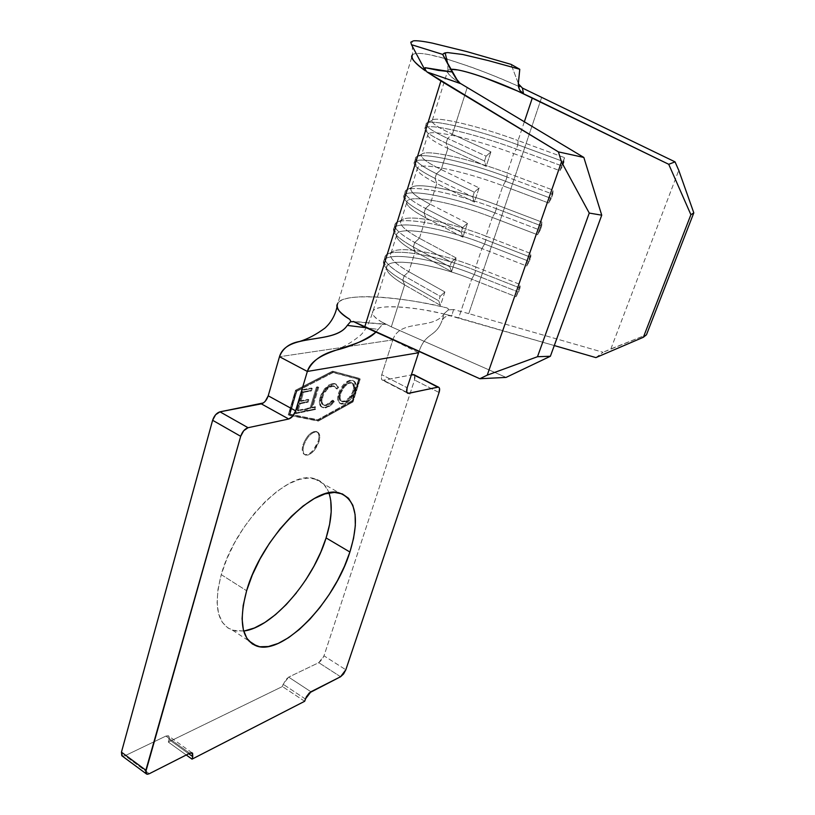 <?xml version="1.0" encoding="UTF-8"?>
<svg xmlns="http://www.w3.org/2000/svg" width="815" height="815" viewBox="0 0 815 815"><rect width="100%" height="100%" fill="white"/><g stroke="black" fill="none" stroke-linecap="round" stroke-linejoin="round"><path stroke-width="0.61" stroke-dasharray="4.08 3.06" d="M303.761 445.408C307.224 436.596 311.605 432.072 316.892 431.838C319.796 432.877 320.489 436.157 319.001 441.669L318.207 441.231C319.694 435.719 318.991 432.439 316.098 431.4C310.8 431.624 306.43 436.147 302.966 444.959L303.761 445.408L302.966 444.959L304.902 440.334L307.724 436.137L310.994 433.02L314.183 431.451L316.821 431.655L318.502 433.6L318.981 436.962L318.207 441.231L313.51 449.911L310.301 453.018L307.123 454.638L304.464 454.505L302.732 452.631L302.202 449.279L302.966 444.959C301.509 450.43 302.212 453.68 305.055 454.709C310.362 454.495 314.743 450.002 318.207 441.231L319.001 441.669C315.537 450.44 311.157 454.933 305.849 455.157C303.007 454.128 302.314 450.878 303.761 445.408L302.997 449.727L303.526 453.079L305.258 454.953L307.917 455.086L311.096 453.466L314.305 450.349L319.001 441.669L319.775 437.4L319.297 434.038L317.616 432.093L314.987 431.889L311.788 433.458L308.528 436.585L305.707 440.783L303.761 445.408M328.944 492.932C326.194 485.261 321.314 480.493 314.315 478.649C288.948 469.481 235.036 523.098 221.252 574.646L246.629 590.732L221.252 574.646L226.804 558.978L234.404 543.085L243.726 527.692L254.321 513.491L265.721 501.103L277.406 491.058L288.856 483.723L299.604 479.342L309.221 477.998L317.371 479.668L323.789 484.161L328.292 491.241L330.768 500.563M358.671 379.23L332.245 372.129L295.947 390.915L289.121 413.989L317.758 419.705L351.907 400.878L358.671 379.23L351.907 400.878L317.758 419.705L318.563 420.143L289.946 414.438L296.782 391.363L333.07 372.567L359.466 379.647L352.691 401.296L318.563 420.143L352.691 401.296L351.907 400.878L352.691 401.296L359.466 379.647L332.245 372.129L358.671 379.23M325.144 407.368L322.22 407.306L320.142 405.524L319.307 402.07L320.886 395.092L324.604 388.806L328.588 385.128L332.439 383.57L335.882 383.997L337.848 387.033L336.188 388.612L334.517 386.259L330.381 386.279L326.071 389.305L322.394 394.817L321.029 401.224L322.455 404.434L324.533 405.198L326.713 404.821L329.189 403.527L332.642 400.155L333.478 401.245L329.291 405.463L325.144 407.368L325.949 407.806C328.71 407.286 331.491 405.238 334.282 401.673L333.478 401.245C330.686 404.811 327.905 406.848 325.144 407.368L322.669 407.429C319.48 406.553 318.624 403.191 320.081 397.353L324.604 388.806L332.439 383.57L334.629 383.529L337.848 387.033L336.188 388.612L333.518 385.872L331.725 385.903C327.528 386.83 324.166 390.497 321.63 396.895C320.438 401.754 321.191 404.495 323.891 405.116L325.776 405.075L332.642 400.155L334.282 401.673L333.447 400.583L332.642 400.155L333.447 400.583L326.581 405.513L324.706 405.554C321.996 404.933 321.242 402.192 322.445 397.333L321.63 396.895L322.445 397.333C324.981 390.925 328.343 387.257 332.54 386.33L334.333 386.3L336.992 389.04L336.188 388.612L336.992 389.04L338.653 387.461L335.444 383.957L332.439 383.57L333.254 383.997L325.419 389.234L324.604 388.806L325.419 389.234L320.896 397.791L320.081 397.353L320.896 397.791C319.439 403.629 320.295 406.991 323.474 407.867L325.949 407.806L325.144 407.368M301.856 389.815L311.412 388.032L310.698 390.416L302.722 391.923L300.042 400.909L308.019 399.34L307.306 401.703L299.329 403.303L297.2 410.444L305.177 408.794L304.474 411.157L294.918 413.154L295.376 411.606L294.918 413.154L295.743 413.602L294.918 413.154L304.474 411.157L305.289 411.606L304.474 411.157L305.177 408.794L306.002 409.242L305.177 408.794L297.2 410.444L298.025 410.903L297.2 410.444L299.329 403.303L300.154 403.751L299.329 403.303L307.306 401.703L308.131 402.152L307.306 401.703L308.019 399.34L308.844 399.778L308.019 399.34L300.042 400.909L300.867 401.357L300.042 400.909L302.722 391.923L303.547 392.372L302.722 391.923L310.698 390.416L311.513 390.864L310.698 390.416L311.412 388.032L312.237 388.48L311.412 388.032L301.856 389.815L302.691 390.263L295.743 413.602L305.289 411.606L306.002 409.242L298.025 410.903L300.154 403.751L308.131 402.152L308.844 399.778L300.867 401.357L303.547 392.372L311.513 390.864L312.237 388.48L302.691 390.263L301.856 389.815L295.387 411.595L301.856 389.815M310.179 407.765L316.403 387.105L317.921 386.819L311.697 407.449L315.303 406.705L314.6 409.038L305.819 410.872L306.532 408.519L310.994 408.203L306.532 408.519L310.179 407.765L316.403 387.105L317.921 386.819L311.697 407.449L315.303 406.705L314.6 409.038L305.819 410.872L306.532 408.519L307.347 408.967L306.644 411.32L305.819 410.872L306.644 411.32L315.405 409.476L314.6 409.038L315.405 409.476L316.118 407.143L311.697 407.449L312.512 407.887L318.747 387.257L317.921 386.819L318.747 387.257L316.403 387.105L317.218 387.543L310.994 408.203L310.179 407.765M338.408 393.513L340.538 388.643L343.604 384.486L348.637 380.727L352.915 380.483L354.729 382.439L355.136 388.062L352.437 395.244L349.401 399.401L344.399 403.17L340.099 403.466L338.245 401.581L337.614 398.097L338.408 393.513L339.213 393.94C337.705 399.839 338.5 403.242 341.617 404.128L343.614 404.087L340.823 403.7C337.705 402.814 336.901 399.411 338.408 393.513C341.393 385.933 345.326 381.512 350.195 380.269L352.162 380.238C355.279 381.176 356.074 384.568 354.545 390.416C351.611 397.934 347.71 402.345 342.82 403.659L343.614 404.087C348.504 402.763 352.406 398.352 355.34 390.833L354.545 390.416L355.34 390.833C356.868 384.986 356.084 381.593 352.966 380.666L351 380.687C346.13 381.94 342.198 386.351 339.213 393.94L338.408 393.513M383.519 380.299L382.235 380.096L381.44 378.955L381.766 374.686L392.84 339.916L279.494 356.715L392.84 339.916L381.766 374.686L407.143 387.757L381.766 374.686C380.87 377.895 381.206 379.77 382.765 380.31L411.331 374.931L383.519 380.299L406.868 392.361L383.519 380.299M265.333 401.133L263.327 402.956M122.342 756.076L125.011 755.719L165.903 736.077L168.827 736.149L169.326 737.534L168.328 742.078L282.428 686.525L285.464 679.975L288.663 677.122L318.757 662.666L321.772 659.956L324.003 655.82L414.54 379.994L415.039 377.722L414.387 374.941L414.54 379.994L324.003 655.82L345.825 669.787L324.003 655.82L318.757 662.666L288.663 677.122L310.923 691.772L288.663 677.122L283.151 684.264L282.428 686.525L168.328 742.078L169.051 739.582L188.713 753.732L169.051 739.582L168.257 735.751L165.903 736.077L125.011 755.719L149.318 773.71L125.011 755.719L122.342 756.076M317.463 420.672L288.245 414.886L295.529 390.263L332.551 371.141L359.466 378.405L352.253 401.469L317.463 420.672L318.268 421.111L353.038 401.887L360.261 378.822L333.366 371.569L296.354 390.721L289.07 415.334L318.268 421.111L353.038 401.887L352.253 401.469L317.463 420.672L288.245 414.886L295.529 390.263L332.551 371.141L359.466 378.405L352.253 401.469L353.038 401.887L360.261 378.822L332.551 371.141L333.366 371.569L296.354 390.721L295.529 390.263L296.354 390.721L289.07 415.334L288.245 414.886L317.463 420.672M305.717 579.974L296.385 592.913M244.439 630.922L235.555 630.973L228.068 628.09L222.301 622.283L218.573 613.685L217.085 602.591L217.972 589.398L221.252 574.646C213.398 605.525 217.177 624.056 232.57 630.24L243.675 631.034M518.35 83.456L517.902 84.118L518.411 83.833L519.675 86.808C496.457 76.243 472.272 67.024 447.119 59.149L468.859 66.28C483.305 71.374 500.247 78.22 519.675 86.808L518.35 83.456M518.36 83.405L511.036 64.354L518.36 83.405M337.053 306.766L337.879 303.048C344.083 291.475 408.56 297.882 446.62 307.826C427.121 303.323 410.088 300.246 395.509 298.626C378.863 296.701 365.375 296.222 355.065 297.18C346.243 297.984 340.548 299.889 337.991 302.895L412.512 54.697C414.815 52.975 420.275 52.944 428.924 54.605L444.847 58.497C426.846 53.423 416.078 52.14 412.553 54.666L412.196 41.096M460.363 83.527L457.001 81.154C451.327 77.221 448.118 74.033 447.384 71.588L447.924 70.09L450.644 69.306L447.893 70.121L447.384 71.577C447.445 73.36 450.644 76.549 457.001 81.154L460.281 83.466M506.064 377.406L391.332 326.846L404.627 284.904L440.477 305.401L444.888 291.964L408.814 271.701L415.151 251.713L451.581 271.609L456.074 257.917L419.409 238.275L425.868 217.921L462.889 237.185L467.474 223.239L430.208 204.229L436.769 183.507L474.422 202.11L479.088 187.898L441.19 169.561L447.883 148.442L486.168 166.362L490.925 151.875L452.386 134.241L467.148 87.684L452.386 134.241L490.925 151.875L486.107 156.185L447.639 138.418L452.386 134.241C437.217 127.16 430.493 122.495 432.205 120.233C435.638 115.699 480.3 126.529 518.065 140.557C480.809 126.722 436.728 115.944 432.378 120.08C430.137 122.25 436.809 126.967 452.386 134.241L447.639 138.418L486.107 156.185L484.518 161.024L446.131 143.165L447.639 138.418C431.125 130.634 424.065 125.561 426.479 123.187C431.186 118.623 478.181 130.013 517.81 144.764C477.722 129.84 430.198 118.409 426.327 123.33C424.381 125.785 431.492 130.818 447.639 138.418L446.131 143.165L484.518 161.024L486.168 166.362L447.883 148.442C432.408 141.046 425.817 136.166 428.12 133.782C432.582 129.249 476.602 139.701 513.705 153.587L507.215 172.963C470.347 158.996 426.408 149.043 421.793 154.167C419.409 156.847 425.878 161.981 441.19 169.561L447.883 148.442L446.131 143.165C429.362 135.188 422.384 130.023 425.216 127.639C430.615 123.238 477.152 134.475 516.353 149.094C476.785 134.332 429.811 123.055 425.063 127.751C422.639 130.206 429.658 135.341 446.131 143.165L447.883 148.442C432.195 140.944 425.644 136.024 428.232 133.701C433.162 129.381 476.877 139.803 513.705 153.587L507.215 172.963L553.161 190.16L548.678 203.027L502.926 185.779L496.549 204.83C460.078 190.741 416.271 181.572 411.392 187.654C408.865 190.832 415.141 196.354 430.208 204.229L436.769 183.507C421.559 175.806 415.171 170.518 417.606 167.635C422.333 162.124 466.221 171.761 502.926 185.779L496.549 204.83L542.006 222.149L537.605 234.791L492.331 217.432L486.056 236.167C449.962 221.945 406.308 213.55 401.174 220.549C398.515 224.207 404.597 230.115 419.409 238.275L425.868 217.921C410.903 209.934 404.709 204.249 407.286 200.877C412.268 194.428 456.013 203.281 492.331 217.432L486.056 236.167L531.044 253.597L526.714 266.026L481.91 248.544L475.746 266.974C440.029 252.64 396.518 244.989 391.129 252.874C388.348 257 394.236 263.276 408.814 271.701L415.151 251.713C400.43 243.451 394.429 237.389 397.139 233.548C402.376 226.193 445.968 234.282 481.91 248.544L475.746 266.974L520.265 284.517L516.007 296.741L471.661 279.158L458.692 317.891L443.93 314.009C430.89 310.994 419.542 308.966 409.884 307.917C398.851 306.685 390.039 306.42 383.447 307.133C378.16 307.703 374.737 308.895 373.168 310.729L372.506 312.155C371.803 314.468 374.788 317.697 381.461 321.864L391.332 326.846L404.627 284.904C390.151 276.366 384.323 269.948 387.166 265.649C392.647 257.418 436.096 264.773 471.661 279.158L458.692 317.891L554.282 345.55L443.93 314.009C418.849 307.459 377.09 303.394 373.087 310.831C371.528 314.132 374.319 317.819 381.461 321.864L385.76 324.411L383.977 324.034L382.072 324.879L375.919 332.102L378.15 329.403L366.251 327.752L378.15 329.403L382.072 324.879L383.977 324.034L385.76 324.411L353.771 321.67L385.76 324.411L381.461 321.864L391.332 326.846L506.064 377.406M524.32 121.873L518.065 140.557L564.5 157.621L559.946 170.702L513.705 153.587L516.353 149.094L513.705 153.587L559.946 170.702L562.533 166.148L516.353 149.094L517.81 144.764L516.353 149.094L562.533 166.148L559.946 170.702L564.5 157.621L564.051 161.798L517.81 144.764L518.065 140.557L517.81 144.764L564.051 161.798L562.533 166.148L564.5 157.621L518.065 140.557L524.32 121.873M340.578 676.735L318.757 662.666L340.578 676.735M439.071 392.504L414.54 379.994L439.071 392.504M418.584 352.752L392.84 339.916C399.727 318.247 433.835 330.686 444.521 313.266L441.954 320.865L443.36 318.512L445.703 316.658L448.647 315.711L451.785 315.874L443.93 314.009L451.785 315.874L453.578 309.527L448.413 309.894L444.521 313.266C433.835 330.686 399.727 318.247 392.84 339.916L418.584 352.752M189.742 753.213L165.903 736.077L189.742 753.213M186.248 754.985L168.328 742.078L186.248 754.985M304.657 701.287L282.428 686.525L304.657 701.287M305.401 699.005L283.151 684.264L305.401 699.005M419.022 351.448C425.97 331.522 435.536 337.919 441.954 320.865C435.536 337.919 425.97 331.522 419.022 351.448M446.62 307.826L448.077 308.508L448.413 309.894L448.077 308.508L446.62 307.826M337.991 302.895L337.145 304.504M468.747 313.622L453.578 309.527L451.785 315.874L448.647 315.711L445.703 316.658L443.36 318.512L441.954 320.865L444.521 313.266L448.413 309.894L453.578 309.527L468.747 313.622L541.751 97.107L468.747 313.622L603.039 352.284L468.747 313.622M520.194 86.522L522.415 88.051M518.432 83.874L519.858 86.166M425.715 70.314L425.073 67.676L426.958 71.944M610.873 348.922L678.752 170.304L610.873 348.922L603.039 352.284L646.468 334.782L610.873 348.922M595.908 357.602L603.039 352.284L595.908 357.602M425.501 208.426L430.208 204.229L467.474 223.239L462.716 227.558L425.501 208.426L462.716 227.558L461.188 232.224L424.055 213L425.501 208.426L430.208 204.229C414.631 196.079 408.458 190.455 411.687 187.379C417.677 181.837 460.709 190.995 496.549 204.83L496.386 208.711C458.346 193.99 412.573 184.322 405.982 190.292C402.427 193.624 408.936 199.665 425.501 208.426C409.538 200.011 402.916 194.072 405.615 190.629C410.892 184.007 457.582 193.685 496.386 208.711L494.98 212.898C456.237 197.851 409.568 188.285 404.25 195.04C401.53 198.554 408.132 204.545 424.055 213L461.188 232.224L462.889 237.185L425.868 217.921L424.055 213L425.501 208.426M494.98 212.898L492.331 217.432C455.137 202.925 410.373 194.092 406.97 201.305C405.289 204.779 411.585 210.321 425.868 217.921L424.055 213C408.794 204.922 402.09 199.064 403.945 195.447C407.724 187.949 455.391 197.505 494.98 212.898L496.386 208.711L496.549 204.83L542.006 222.149L541.659 225.989L496.386 208.711L541.659 225.989L540.192 230.197L494.98 212.898L540.192 230.197L537.605 234.791L492.331 217.432L494.98 212.898M467.474 223.239L462.889 237.185L461.188 232.224L462.716 227.558L467.474 223.239M537.605 234.791L541.659 225.989L542.006 222.149L537.605 234.791M436.463 173.748L441.19 169.561L479.088 187.898L474.299 192.208L436.463 173.748L474.299 192.208L472.741 196.965L434.996 178.404L436.463 173.748L441.19 169.561C425.817 161.951 419.358 156.806 421.824 154.137C426.571 149.074 470.428 159.027 507.215 172.963L507.001 177.008C467.953 162.185 421.304 151.672 416.027 157.142C413.287 160.046 420.102 165.577 436.463 173.748C420.234 165.639 413.399 160.127 415.956 157.203C420.958 151.6 467.79 162.114 507.001 177.008L505.575 181.266C466.425 166.362 419.603 155.95 414.57 161.696C411.983 164.691 418.798 170.264 434.996 178.404L472.741 196.965L474.422 202.11L436.769 183.507L434.996 178.404L436.463 173.748M505.575 181.266L502.926 185.779C465.915 171.639 421.681 161.991 417.494 167.758C415.375 170.681 421.793 175.938 436.769 183.507L434.996 178.404C418.981 170.366 412.146 164.824 414.478 161.788C419.083 155.848 466.18 166.26 505.575 181.266L507.001 177.008L507.215 172.963L553.161 190.16L552.753 194.164L507.001 177.008L552.753 194.164L551.266 198.442L505.575 181.266L551.266 198.442L548.678 203.027L502.926 185.779L505.575 181.266M479.088 187.898L474.422 202.11L472.741 196.965L474.299 192.208L479.088 187.898M548.678 203.027L551.266 198.442L553.161 190.16L548.678 203.027M490.925 151.875L486.168 166.362L484.518 161.024L486.107 156.185L490.925 151.875M414.743 242.473L419.409 238.275L456.074 257.917L451.347 262.257L414.743 242.473L451.347 262.257L449.839 266.831L413.317 246.965L414.743 242.473L419.409 238.275C403.659 229.565 397.781 223.463 401.805 219.969C408.957 214.009 451.164 222.434 486.056 236.167L485.934 239.885C448.882 225.276 404.006 216.372 396.192 222.801C391.791 226.56 397.975 233.121 414.743 242.473C399.044 233.752 392.616 227.416 395.458 223.463C401.011 215.863 447.547 224.726 485.934 239.885L484.558 244.001C446.213 228.832 399.707 220.07 394.124 227.803C391.251 231.817 397.649 238.214 413.317 246.965L449.839 266.831L451.581 271.609L415.151 251.713L413.317 246.965L414.743 242.473M484.558 244.001L481.91 248.544C444.542 233.691 399.248 225.714 396.64 234.374C395.377 238.337 401.551 244.113 415.151 251.713L413.317 246.965C398.78 238.876 392.219 232.764 393.614 228.628C396.538 219.571 444.776 228.231 484.558 244.001L485.934 239.885L486.056 236.167L531.044 253.597L530.738 257.275L485.934 239.885L530.738 257.275L529.302 261.411L484.558 244.001L529.302 261.411L526.714 266.026L481.91 248.544L484.558 244.001M456.074 257.917L451.581 271.609L449.839 266.831L451.347 262.257L456.074 257.917M526.714 266.026L529.302 261.411L531.044 253.597L526.714 266.026M404.169 275.908L408.814 271.701L444.888 291.964L440.182 296.303L404.169 275.908L440.182 296.303L438.714 300.796L402.773 280.319L404.169 275.908L408.814 271.701C392.881 262.42 387.329 255.829 392.158 251.927C400.399 245.6 441.761 253.363 475.746 266.974L475.665 270.539C439.58 256.063 395.591 247.862 386.636 254.667C381.379 258.875 387.227 265.955 404.169 275.908C388.724 266.902 382.5 260.179 385.485 255.737C391.292 247.19 437.665 255.258 475.665 270.539L474.31 274.584C436.361 259.292 390.008 251.326 384.16 259.995C381.165 264.498 387.37 271.273 402.773 280.319L438.714 300.796L440.477 305.401L404.627 284.904L402.773 280.319L404.169 275.908M474.31 274.584L471.661 279.158C434.11 263.928 388.286 256.847 386.514 266.974C385.648 271.354 391.689 277.324 404.627 284.904L402.773 280.319C388.938 272.261 382.51 265.924 383.498 261.33C385.526 250.725 434.334 258.426 474.31 274.584L475.665 270.539L475.746 266.974L520.265 284.517L520.011 288.041L475.665 270.539L520.011 288.041L518.595 292.106L474.31 274.584L518.595 292.106L516.007 296.741L471.661 279.158L474.31 274.584M444.888 291.964L440.477 305.401L438.714 300.796L440.182 296.303L444.888 291.964M516.007 296.741L520.011 288.041L520.265 284.517L516.007 296.741M520.826 91.647L519.186 89.008M332.245 372.129L333.07 372.567L296.782 391.363L295.947 390.915L332.245 372.129M295.947 390.915L296.782 391.363L289.946 414.438L289.121 413.989L295.947 390.915M289.121 413.989L318.563 420.143L289.121 413.989M295.743 413.602L305.289 411.606L306.002 409.242L298.025 410.903L300.154 403.751L308.131 402.152L308.844 399.778L300.867 401.357L303.547 392.372L311.513 390.864L312.237 388.48L302.691 390.263L295.743 413.602M307.347 408.967L306.644 411.32L315.405 409.476L316.118 407.143L312.512 407.887L318.747 387.257L317.218 387.543L310.994 408.203L307.347 408.967M334.282 401.673L330.095 405.89L325.165 407.928L323.025 407.745L320.957 405.962L320.122 402.508L321.263 396.661L324.696 390.171L329.403 385.566L334.333 383.875L336.697 384.425L338.653 387.461L336.992 389.04L335.322 386.687L332.54 386.33L329.78 387.39L326.886 389.733L323.209 395.255L321.833 401.663L323.26 404.872L325.338 405.626L329.994 403.965L333.447 400.583L334.282 401.673M343.614 404.087L340.904 403.894L339.04 402.009L338.632 396.324L340.13 391.475L344.409 384.904L347.791 382.001L351 380.687L353.72 380.911L355.534 382.856L356.165 386.29L354.433 393.278L350.195 399.819L346.844 402.732L343.614 404.087M353.944 391.119L354.566 388.083L353.241 383.61L351.255 382.897L347.628 384.059L344.888 386.381L340.996 392.667L340.018 397.873L341.128 400.919L343.665 401.897L347.007 400.664L349.737 398.362L353.944 391.119C351.53 397.16 348.351 400.725 344.388 401.805L343.594 401.377C347.557 400.297 350.735 396.742 353.139 390.701L353.944 391.119L353.139 390.701C354.382 385.892 353.69 383.182 351.061 382.551L349.431 382.571L350.226 382.989L351.866 382.969C354.494 383.6 355.187 386.32 353.944 391.119M349.431 382.571C345.478 383.57 342.29 387.125 339.855 393.227L340.66 393.655C343.095 387.543 346.283 383.987 350.226 382.989L348.158 382.948L344.083 385.953L339.855 393.227C338.643 398.046 339.356 400.776 341.974 401.418L344.388 401.805L342.769 401.846C340.15 401.204 339.447 398.474 340.66 393.655L339.855 393.227L339.223 397.445L339.794 399.747L341.363 401.224L344.867 400.97L348.942 397.934L352.528 392.392L353.771 387.665L352.437 383.193L349.431 382.571M350.46 321.782L353.201 321.416L385.24 324.166M316.892 431.838L316.098 431.4M314.315 478.649L339.376 492.953M447.924 70.09L447.761 63.927M391.129 252.874L397.139 233.548M387.166 265.649L373.168 310.729M401.174 220.549L407.286 200.877M432.378 120.08L447.893 70.121M428.12 133.782L421.793 154.167M417.606 167.635L411.392 187.654M407.286 392.973L382.765 380.31M192.045 752.836L168.257 735.751M146.048 773.649L146.69 774.128M232.57 630.24L248.728 640.804M335.586 350.297C344.643 346.406 351.998 342.127 357.642 337.461C363.633 333.885 368.777 325.012 373.087 310.831M411.687 187.379L405.982 190.292M405.615 190.629L404.25 195.04M403.945 195.447L406.97 201.305M421.824 154.137L416.027 157.142M415.956 157.203L414.57 161.696M414.478 161.788L417.494 167.758M432.205 120.233L426.327 123.33M426.479 123.187L425.063 127.751M425.216 127.639L428.232 133.701M401.805 219.969L396.192 222.801M395.458 223.463L394.124 227.803M393.614 228.628L396.64 234.374M392.158 251.927L386.636 254.667M385.485 255.737L384.16 259.995M383.498 261.33L386.514 266.974M305.849 455.157L305.055 454.709M323.891 405.116L324.706 405.554M333.518 385.872L334.333 386.3M334.629 383.529L335.444 383.957M322.669 407.429L323.474 407.867M340.823 403.7L341.617 404.128M352.162 380.238L352.966 380.666M351.061 382.551L351.866 382.969M341.974 401.418L342.769 401.846"/><path stroke-width="1.22" d="M330.768 500.563L331.196 511.738L329.606 524.34L326.102 537.931L349.9 552.02C334.802 601.521 283.498 655.535 256.807 646.091C241.821 640.223 238.428 621.764 246.629 590.732L252.324 574.952L260.046 558.907L269.429 543.32L280.054 528.915L291.424 516.313L303.037 506.044L314.376 498.495L324.971 493.91L334.405 492.403L342.351 493.921L348.555 498.301L352.834 505.3L355.096 514.581L355.32 525.746L353.557 538.369L349.9 552.02L344.49 566.211L337.532 580.504L329.24 594.42L319.887 607.521L309.771 619.369L299.207 629.557L288.541 637.687L278.149 643.442L268.41 646.529L259.72 646.764L252.426 644.033L246.874 638.339L243.359 629.822L242.086 618.758L243.176 605.545L246.629 590.732C260.994 538.888 314.722 484.232 339.376 492.963C356.328 499.503 359.833 519.186 349.9 552.02L326.102 537.931C331.827 519.624 332.775 504.628 328.944 492.932M263.327 402.956L219.969 411.83L215.618 414.733L212.613 420.285L240.69 436.31L145.6 772.375L146.17 773.781L147.474 774.25L149.318 773.71L189.742 753.213L192.605 753.223L192.768 756.646L188.713 753.732L192.768 756.646L192.024 759.142L304.657 701.287L306.359 696.825L309.343 692.903L340.578 676.735L343.573 673.964L345.825 669.787L439.071 392.504L439.519 388.409L438.857 387.329L413.042 374.605L411.331 374.931L414.224 374.808L437.706 387.145L408.753 393.329L407.5 393.156L406.756 392.035L407.143 387.757L418.584 352.752L307.347 371.446L279.494 356.715C282.683 348.341 289.447 343.247 299.777 341.414C316.78 337.298 339.223 338.011 347.292 325.409L366.241 327.752L347.292 325.409C334.344 345.061 286.646 332.316 279.494 356.715L307.347 371.446L295.631 410.831L268.216 395.815L279.494 356.715L268.216 395.815L265.333 401.133M413.714 374.594L438.358 387.115L408.02 393.36C406.502 392.84 406.216 390.976 407.143 387.757L418.584 352.752L307.347 371.446C314.58 348.29 359.456 349.024 375.919 332.102C365.578 340.089 352.131 346.151 335.586 350.307C321.212 354.209 311.799 361.259 307.347 371.446L295.631 410.831L292.738 416.19L288.734 419.012L248.055 427.712L219.969 411.83L261.309 403.863L288.734 419.012L248.055 427.712L243.736 430.697L240.69 436.31L145.875 770.236L121.445 752.164L212.613 420.285L121.445 752.164L121.802 755.719L146.048 773.649M243.675 631.034C272.607 627.713 313.164 580.626 326.102 537.931L320.825 552.04L313.958 566.201L305.717 579.974M296.385 592.913L286.238 604.567L275.613 614.551L264.855 622.477L254.331 628.019L244.439 630.922M412.553 54.666C410.373 57.875 414.662 63.275 425.43 70.864L411.494 44.703L410.77 42.176L413.419 40.852C416.597 40.444 422.873 41.188 432.225 43.083L467.301 51.732L511.036 64.354L519.776 69.275L518.35 83.456L519.776 69.275L488.358 60.595L462.676 54.483L447.669 52.588L445.122 52.873L442.637 54.381L457.48 80.553M518.931 84.903L518.36 83.405L518.931 84.903M447.119 59.149L444.847 58.497L447.119 59.159M459.13 82.437L460.363 83.527L427.04 72.005L460.363 83.527M518.432 83.874L522.415 88.051L675.044 161.869L678.752 170.304L693.809 212.868L646.468 334.782L643.371 337.267L646.468 334.782L693.809 212.868L690.896 214.712L643.371 337.267L595.908 357.602L554.282 345.55L595.908 357.602L643.371 337.267L690.896 214.712L668.728 164.294L517.596 91.035L523.515 93.684L522.415 88.051L675.044 161.869L668.728 164.294L532.338 97.922L517.596 91.035L483.753 77.394C472.822 73.564 464.153 71.068 457.724 69.927L450.644 69.306C460.669 68.317 495.724 81.001 517.596 91.035L523.515 93.684L519.97 90.506L518.595 87.225L518.35 83.456L519.186 89.008M350.46 321.782L347.292 325.409L350.46 321.782L353.771 321.67L479.821 378.741L487.238 375.145L561.484 161.91L558.407 151.885L583.846 157.458L601.725 215.18L583.846 157.458L459.752 83.038L583.846 157.458L558.407 151.885L427.04 72.005L460.281 83.466L455.972 78.495L452.07 71.954L425.073 67.676L425.43 70.864L425.073 67.676L438.338 70.396L452.07 71.954L442.637 54.381L411.494 44.703L425.43 70.864C415.079 63.142 410.546 58.11 411.809 55.756L412.512 54.697M353.201 321.416L364.713 327.06L440.915 80.96L558.407 151.885L561.484 161.91L589.255 213.072L601.725 215.18L550.38 356.267L506.064 377.406L550.38 356.267L601.725 215.18L589.255 213.072L561.484 161.91L487.238 375.145L537.493 356.715L589.255 213.072L537.493 356.715L550.38 356.267L537.493 356.715L487.238 375.145L479.821 378.741L506.064 377.406L479.821 378.741L364.713 327.06L440.915 80.96L427.04 72.005L425.715 70.314M532.338 97.922L524.32 121.873L532.338 97.922M408.753 393.329L406.868 392.361L408.753 393.329M122.342 756.076L121.445 752.164L145.875 770.236L146.69 774.128L149.318 773.71L189.742 753.213L192.055 752.836L192.768 756.646L192.024 759.142L186.248 754.985L192.024 759.142L304.657 701.287L305.401 699.005L310.923 691.772L340.578 676.735L345.825 669.787L439.071 392.504C440.008 389.407 439.764 387.614 438.358 387.115M295.631 410.831C294.062 415.232 291.76 417.963 288.734 419.012L261.309 403.863C264.386 402.865 266.688 400.185 268.216 395.815L295.631 410.831M212.613 420.285L240.69 436.31C242.3 431.716 244.755 428.843 248.055 427.712L219.969 411.83C216.627 412.91 214.182 415.721 212.613 420.285M418.584 352.752L419.022 351.448L418.584 352.752M337.145 304.504C335.586 307.938 339.763 312.879 349.686 319.317L350.654 320.937L349.686 319.317C339.488 313.306 335.556 307.887 337.879 303.048M511.036 64.354L467.301 51.732L432.225 43.083C423.077 41.208 416.811 40.475 413.419 40.852L410.77 42.176L411.494 44.703L442.637 54.381L444.257 53.148L447.669 52.588L462.676 54.483L488.358 60.595L519.776 69.275L511.036 64.354M522.415 88.051L523.515 93.684L520.826 91.647M668.728 164.294L690.896 214.712L693.809 212.868L678.752 170.304L675.044 161.869L668.728 164.294M447.761 63.927L445.122 52.883M408.02 393.36L407.286 392.973M248.728 640.804L256.807 646.091M299.777 341.414C307.866 338.938 316.251 334.507 324.94 328.099C331.135 322.485 335.169 315.374 337.053 306.766"/></g></svg>
